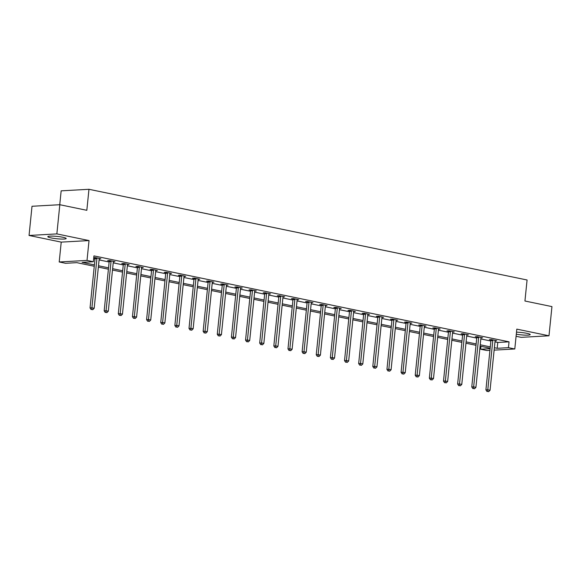 <?xml version="1.0" encoding="UTF-8"?>
<svg xmlns="http://www.w3.org/2000/svg" width="581" height="581" viewBox="0 0 581 581"><rect width="100%" height="100%" fill="white"/><g stroke="black" fill="none" stroke-linecap="round" stroke-linejoin="round"><path stroke-width="0.87" d="M51.143 237.919A9.231 1.184 -174.2 0 0 60.852 239.052A9.231 1.184 -174.2 0 0 66.183 238.522A9.231 1.184 -174.2 0 0 62.864 237.266A9.231 1.184 -174.2 0 0 53.147 236.133A9.231 1.184 -174.2 0 0 47.816 236.663A9.231 1.184 -174.2 0 0 51.143 237.919M516.298 334.206A9.231 1.184 -174.2 0 0 525.5 335.143A9.231 1.184 -174.2 0 0 530.213 334.591A9.231 1.184 -174.2 0 0 526.894 333.334A9.231 1.184 -174.2 0 0 516.502 332.172M94.267 266.265L76.823 262.656L65.551 263.287L59.211 261.973L87.012 260.419L93.359 261.733L82.088 262.358L94.405 264.907M61.223 242.124L89.031 240.57L56.858 233.903L59.821 204.715L32.013 206.27L29.05 235.465L61.223 242.124L59.211 261.973M59.749 204.723L61.158 190.844L88.966 189.29L527.076 279.991L524.941 301.009L551.95 306.601L548.987 335.789L516.814 329.129L514.795 348.978L494.133 350.132M516.081 336.29L521.179 337.343L548.987 335.789M489.921 350.372L486.987 350.532L480.647 349.217L490.095 348.694M480.937 346.32L480.647 349.217M56.858 233.903L29.05 235.465M494.968 341.875L497.772 342.456L509.043 341.831L93.948 255.894L93.359 261.733M93.657 258.792L94.993 259.075M99.09 259.918L109.134 262.002M113.23 262.844L123.274 264.929M127.37 265.771L137.414 267.856M141.503 268.698L151.547 270.782M155.643 271.625L165.687 273.709M169.783 274.559L179.827 276.636M183.923 277.486L193.967 279.563M198.063 280.412L208.1 282.489M212.196 283.339L222.24 285.416M226.336 286.266L236.38 288.343M240.476 289.193L250.52 291.27M254.616 292.12L264.66 294.197M268.749 295.046L278.793 297.123M282.889 297.973L292.933 300.05M297.029 300.9L307.073 302.977M311.169 303.827L321.213 305.904M325.309 306.753L335.346 308.831M339.442 309.68L349.486 311.757M353.582 312.607L363.626 314.684M367.722 315.534L377.766 317.611M381.862 318.461L391.906 320.538M396.002 321.387L406.039 323.464M410.135 324.314L420.179 326.391M424.275 327.241L434.319 329.325M438.415 330.168L448.459 332.252M452.555 333.095L462.599 335.179M466.688 336.021L476.732 338.106M480.828 338.948L490.872 341.032M495.092 340.8L496.704 340.706L491.272 339.58L489.391 339.689L490.858 339.987M480.952 337.873L482.571 337.779L477.132 336.653L475.251 336.762L476.718 337.06M466.812 334.939L468.431 334.852L462.992 333.726L461.111 333.828L462.578 334.133M452.679 332.012L454.291 331.925L448.852 330.8L446.978 330.901L448.445 331.206M438.539 329.086L440.151 328.999L434.711 327.873L432.838 327.974L434.305 328.28M424.399 326.159L426.011 326.072L420.579 324.946L418.698 325.048L420.165 325.353M410.259 323.232L411.878 323.145L406.439 322.019L404.558 322.121L406.025 322.426M396.119 320.305L397.738 320.218L392.298 319.092L390.417 319.194L391.885 319.499M381.986 317.379L383.598 317.291L378.158 316.166L376.285 316.267L377.752 316.572M367.846 314.452L369.458 314.365L364.026 313.239L362.145 313.341L363.612 313.646M353.706 311.525L355.325 311.438L349.885 310.312L348.004 310.414L349.471 310.719M339.565 308.598L341.185 308.511L335.745 307.385L333.864 307.487L335.331 307.792M325.425 305.671L327.045 305.584L321.605 304.459L319.732 304.56L321.199 304.865M311.293 302.745L312.905 302.657L307.465 301.532L305.591 301.633L307.058 301.938M297.152 299.818L298.765 299.731L293.332 298.605L291.451 298.707L292.918 299.012M283.012 296.891L284.632 296.804L279.192 295.678L277.311 295.78L278.778 296.085M268.872 293.964L270.492 293.87L265.052 292.744L263.171 292.853L264.638 293.158M254.739 291.037L256.352 290.943L250.912 289.817L249.038 289.926L250.505 290.231M240.599 288.111L242.212 288.016L236.779 286.891L234.898 286.999L236.365 287.305M226.459 285.184L228.072 285.089L222.639 283.964L220.758 284.073L222.225 284.378M212.319 282.257L213.939 282.163L208.499 281.037L206.618 281.146L208.085 281.451M198.179 279.33L199.799 279.236L194.359 278.11L192.478 278.219L193.945 278.524M184.046 276.403L185.659 276.309L180.219 275.183L178.345 275.292L179.812 275.597M169.906 273.477L171.518 273.382L166.086 272.257L164.205 272.366L165.672 272.663M155.766 270.55L157.386 270.455L151.946 269.33L150.065 269.439L151.532 269.737M141.626 267.623L143.246 267.529L137.806 266.403L135.925 266.512L137.392 266.81M127.486 264.696L129.105 264.602L123.666 263.476L121.792 263.585L123.259 263.883M113.353 261.77L114.965 261.675L109.526 260.549L107.652 260.658L109.119 260.956M99.213 258.835L100.825 258.748L95.393 257.623L93.766 257.717M93.759 257.782L94.979 258.029M89.031 240.57L87.012 260.419M509.043 341.831L508.448 347.663L514.795 348.978M59.821 204.715L86.83 210.307L88.966 189.29M490.146 348.222L480.102 346.145M476.006 345.296L465.962 343.218M461.866 342.369L451.822 340.292M447.726 339.442L437.682 337.365M433.586 336.515L423.549 334.438M419.453 333.588L409.409 331.511M405.313 330.662L395.269 328.585M391.173 327.735L381.129 325.658M377.033 324.808L366.989 322.724M362.893 321.881L352.856 319.797M348.76 318.954L338.716 316.87M334.62 316.028L324.576 313.943M320.48 313.101L310.436 311.017M306.34 310.174L296.295 308.09M292.207 307.247L282.163 305.163M278.067 304.313L268.023 302.236M263.927 301.386L253.882 299.309M249.786 298.46L239.742 296.383M235.646 295.533L225.61 293.456M221.514 292.606L211.469 290.529M207.373 289.679L197.329 287.602M193.233 286.753L183.189 284.675M179.093 283.826L169.049 281.749M164.953 280.899L154.916 278.822M150.82 277.972L140.776 275.895M136.68 275.045L126.636 272.968M122.54 272.119L112.496 270.042M108.4 269.192L98.356 267.115M494.373 347.714L497.176 348.295L508.448 347.663M98.494 265.757L108.538 267.834M112.634 268.683L122.678 270.768M126.774 271.61L136.818 273.695M140.914 274.537L150.958 276.621M155.054 277.464L165.091 279.548M169.187 280.391L179.231 282.475M183.327 283.317L193.371 285.402M197.467 286.244L207.511 288.329M211.607 289.171L221.651 291.255M225.74 292.105L235.784 294.182M239.88 295.032L249.924 297.109M254.02 297.959L264.065 300.036M268.161 300.885L278.205 302.962M282.301 303.812L292.337 305.889M296.433 306.739L306.477 308.816M310.574 309.666L320.618 311.743M324.714 312.593L334.758 314.67M338.854 315.519L348.898 317.596M352.994 318.446L363.031 320.523M367.127 321.373L377.171 323.45M381.267 324.3L391.311 326.377M395.407 327.226L405.451 329.304M409.547 330.153L419.591 332.23M423.68 333.08L433.724 335.157M437.82 336.007L447.864 338.084M451.96 338.934L462.004 341.011M466.1 341.86L476.144 343.945M480.24 344.787L490.277 346.872M497.772 342.456L497.176 348.295M492.797 340.517L490.916 340.619L485.912 389.895L487.786 389.786L492.797 340.517A1.184 0.915 86.8 0 0 492.775 340.067L492.739 339.885M487.75 391.478L488.657 391.667L487.75 391.478L487.786 389.786L490.052 390.258L495.063 340.989A1.184 0.915 86.8 0 1 495.172 340.56L495.237 340.401M490.916 340.619A1.184 0.915 86.8 0 0 490.894 340.175L490.785 339.609M485.912 389.895L487.001 391.521M488.657 391.667L490.052 390.258M478.657 337.59L476.776 337.692L471.772 386.968L473.653 386.859L478.657 337.59A1.184 0.915 86.8 0 0 478.635 337.14L478.599 336.958M473.609 388.551L474.517 388.74L473.609 388.551L473.653 386.859L475.919 387.331L480.923 338.055A1.184 0.915 86.8 0 1 481.032 337.634L481.104 337.474M476.776 337.692A1.184 0.915 86.8 0 0 476.754 337.241L476.645 336.682M471.772 386.968L472.861 388.595M474.517 388.74L475.919 387.331M464.517 334.663L462.636 334.765L457.632 384.041L459.513 383.932L464.517 334.663A1.184 0.915 86.8 0 0 464.495 334.213L464.459 334.031M459.477 385.624L460.377 385.813L459.477 385.624L459.513 383.932L461.779 384.404L466.783 335.128A1.184 0.915 86.8 0 1 466.892 334.707L466.964 334.547M462.636 334.765A1.184 0.915 86.8 0 0 462.614 334.315L462.505 333.755M457.632 384.041L458.721 385.668M460.377 385.813L461.779 384.404M450.377 331.736L448.496 331.838L443.492 381.114L445.373 381.005L450.377 331.736A1.184 0.915 86.8 0 0 450.355 331.286L450.319 331.105M445.337 382.697L446.244 382.886L445.337 382.697L445.373 381.005L447.639 381.477L452.643 332.201A1.184 0.915 86.8 0 1 452.752 331.78L452.824 331.62M448.496 331.838A1.184 0.915 86.8 0 0 448.481 331.388L448.365 330.829M443.492 381.114L444.581 382.741M446.244 382.886L447.639 381.477M436.237 328.81L434.363 328.911L429.359 378.187L431.233 378.078L436.237 328.81A1.184 0.915 86.8 0 0 436.215 328.359L436.178 328.178M431.196 379.771L432.104 379.959L431.196 379.771L431.233 378.078L433.499 378.551L438.502 329.274A1.184 0.915 86.8 0 1 438.611 328.853L438.684 328.693M434.363 328.911A1.184 0.915 86.8 0 0 434.341 328.461L434.225 327.902M429.359 378.187L430.448 379.814M432.104 379.959L433.499 378.551M422.104 325.883L420.223 325.985L415.219 375.261L417.093 375.152L422.104 325.883A1.184 0.915 86.8 0 0 422.082 325.433L422.046 325.251M417.056 376.844L417.964 377.033L417.056 376.844L417.093 375.152L419.359 375.624L424.37 326.348A1.184 0.915 86.8 0 1 424.479 325.926L424.544 325.767M420.223 325.985A1.184 0.915 86.8 0 0 420.201 325.534L420.092 324.975M415.219 375.261L416.308 376.887M417.964 377.033L419.359 375.624M407.964 322.956L406.083 323.058L401.079 372.334L402.96 372.225L407.964 322.956A1.184 0.915 86.8 0 0 407.942 322.506L407.906 322.324M402.916 373.917L403.824 374.106L402.916 373.917L402.96 372.225L405.226 372.697L410.23 323.421A1.184 0.915 86.8 0 1 410.339 323L410.411 322.84M406.083 323.058A1.184 0.915 86.8 0 0 406.061 322.608L405.952 322.048M401.079 372.334L402.168 373.961M403.824 374.106L405.226 372.697M393.824 320.029L391.943 320.131L386.939 369.407L388.82 369.298L393.824 320.029A1.184 0.915 86.8 0 0 393.802 319.579L393.765 319.397M388.783 370.99L389.684 371.179L388.783 370.99L388.82 369.298L391.086 369.77L396.089 320.494A1.184 0.915 86.8 0 1 396.198 320.073L396.271 319.913M391.943 320.131A1.184 0.915 86.8 0 0 391.921 319.681L391.812 319.122M386.939 369.407L388.028 371.034M389.684 371.179L391.086 369.77M379.683 317.103L377.81 317.204L372.799 366.48L374.68 366.371L379.683 317.103A1.184 0.915 86.8 0 0 379.662 316.652L379.625 316.471M374.643 368.063L375.551 368.252L374.643 368.063L374.68 366.371L376.946 366.843L381.949 317.567A1.184 0.915 86.8 0 1 382.058 317.146L382.131 316.986M377.81 317.204A1.184 0.915 86.8 0 0 377.788 316.754L377.672 316.195M372.799 366.48L373.888 368.107M375.551 368.252L376.946 366.843M365.543 314.176L363.67 314.277L358.666 363.553L360.54 363.445L365.543 314.176A1.184 0.915 86.8 0 0 365.529 313.725L365.493 313.544M360.503 365.137L361.411 365.326L360.503 365.137L360.54 363.445L362.805 363.917L367.809 314.641A1.184 0.915 86.8 0 1 367.926 314.219L367.991 314.06M363.67 314.277A1.184 0.915 86.8 0 0 363.648 313.827L363.532 313.268M358.666 363.553L359.755 365.18M361.411 365.326L362.805 363.917M351.411 311.249L349.53 311.351L344.526 360.619L346.407 360.518L351.411 311.249A1.184 0.915 86.8 0 0 351.389 310.799L351.352 310.617M346.363 362.21L347.271 362.399L346.363 362.21L346.407 360.518L348.673 360.99L353.676 311.714A1.184 0.915 86.8 0 1 353.785 311.293L353.858 311.133M349.53 311.351A1.184 0.915 86.8 0 0 349.508 310.9L349.399 310.334M344.526 360.619L345.615 362.253M347.271 362.399L348.673 360.99M337.27 308.315L335.39 308.424L330.386 357.693L332.267 357.591L337.27 308.315A1.184 0.915 86.8 0 0 337.249 307.872L337.212 307.683M332.23 359.283L333.131 359.472L332.23 359.283L332.267 357.591L334.533 358.063L339.536 308.787A1.184 0.915 86.8 0 1 339.645 308.366L339.718 308.206M335.39 308.424A1.184 0.915 86.8 0 0 335.368 307.974L335.259 307.407M330.386 357.693L331.475 359.319M333.131 359.472L334.533 358.063M323.13 305.388L321.249 305.497L316.246 354.766L318.127 354.664L323.13 305.388A1.184 0.915 86.8 0 0 323.109 304.945L323.072 304.756M318.09 356.356L318.998 356.538L318.09 356.356L318.127 354.664L320.392 355.136L325.396 305.86A1.184 0.915 86.8 0 1 325.505 305.439L325.578 305.279M321.249 305.497A1.184 0.915 86.8 0 0 321.228 305.047L321.119 304.48M316.246 354.766L317.335 356.393M318.998 356.538L320.392 355.136M308.99 302.461L307.117 302.57L302.105 351.839L303.986 351.737L308.99 302.461A1.184 0.915 86.8 0 0 308.969 302.018L308.932 301.829M303.95 353.43L304.858 353.611L303.95 353.43L303.986 351.737L306.252 352.202L311.256 302.933A1.184 0.915 86.8 0 1 311.365 302.512L311.438 302.352M307.117 302.57A1.184 0.915 86.8 0 0 307.095 302.12L306.979 301.554M302.105 351.839L303.195 353.466M304.858 353.611L306.252 352.202M294.857 299.535L292.977 299.643L287.973 348.912L289.846 348.811L294.857 299.535A1.184 0.915 86.8 0 0 294.836 299.084L294.799 298.903M289.81 350.503L290.718 350.684L289.81 350.503L289.846 348.811L292.112 349.275L297.123 300.007A1.184 0.915 86.8 0 1 297.232 299.585L297.298 299.426M292.977 299.643A1.184 0.915 86.8 0 0 292.955 299.193L292.846 298.627M287.973 348.912L289.062 350.539M290.718 350.684L292.112 349.275M280.717 296.608L278.836 296.717L273.833 345.985L275.714 345.884L280.717 296.608A1.184 0.915 86.8 0 0 280.696 296.157L280.659 295.976M275.67 347.576L276.578 347.758L275.67 347.576L275.714 345.884L277.979 346.349L282.983 297.08A1.184 0.915 86.8 0 1 283.092 296.659L283.165 296.499M278.836 296.717A1.184 0.915 86.8 0 0 278.815 296.266L278.706 295.7M273.833 345.985L274.922 347.612M276.578 347.758L277.979 346.349M266.577 293.681L264.696 293.79L259.692 343.059L261.573 342.957L266.577 293.681A1.184 0.915 86.8 0 0 266.556 293.231L266.519 293.049M261.537 344.642L262.438 344.831L261.537 344.642L261.573 342.957L263.839 343.422L268.843 294.153A1.184 0.915 86.8 0 1 268.952 293.732L269.025 293.572M264.696 293.79A1.184 0.915 86.8 0 0 264.675 293.34L264.566 292.773M259.692 343.059L260.782 344.686M262.438 344.831L263.839 343.422M252.437 290.754L250.564 290.863L245.552 340.132L247.433 340.03L252.437 290.754A1.184 0.915 86.8 0 0 252.415 290.304L252.379 290.122M247.397 341.715L248.305 341.904L247.397 341.715L247.433 340.03L249.699 340.495L254.703 291.226A1.184 0.915 86.8 0 1 254.812 290.805L254.885 290.645M250.564 290.863A1.184 0.915 86.8 0 0 250.542 290.413L250.426 289.846M245.552 340.132L246.642 341.759M248.305 341.904L249.699 340.495M238.297 287.827L236.423 287.936L231.42 337.205L233.293 337.103L238.297 287.827A1.184 0.915 86.8 0 0 238.275 287.377L238.246 287.196M233.257 338.788L234.165 338.977L233.257 338.788L233.293 337.103L235.559 337.568L240.563 288.299A1.184 0.915 86.8 0 1 240.679 287.878L240.745 287.718M236.423 287.936A1.184 0.915 86.8 0 0 236.402 287.486L236.285 286.92M231.42 337.205L232.509 338.832M234.165 338.977L235.559 337.568M224.164 284.901L222.283 285.01L217.279 334.278L219.153 334.177L224.164 284.901A1.184 0.915 86.8 0 0 224.143 284.45L224.106 284.269M219.117 335.862L220.025 336.05L219.117 335.862L219.153 334.177L221.419 334.641L226.43 285.373A1.184 0.915 86.8 0 1 226.539 284.951L226.605 284.792M222.283 285.01A1.184 0.915 86.8 0 0 222.262 284.559L222.153 283.993M217.279 334.278L218.369 335.905M220.025 336.05L221.419 334.641M210.024 281.974L208.143 282.083L203.139 331.352L205.02 331.25L210.024 281.974A1.184 0.915 86.8 0 0 210.002 281.524L209.966 281.342M204.977 332.935L205.885 333.124L204.977 332.935L205.02 331.25L207.286 331.715L212.29 282.446A1.184 0.915 86.8 0 1 212.399 282.025L212.472 281.865M208.143 282.083A1.184 0.915 86.8 0 0 208.121 281.632L208.013 281.066M203.139 331.352L204.229 332.978M205.885 333.124L207.286 331.715M195.884 279.047L194.003 279.156L188.999 328.425L190.88 328.323L195.884 279.047A1.184 0.915 86.8 0 0 195.862 278.597L195.826 278.415M190.844 330.008L191.745 330.197L190.844 330.008L190.88 328.323L193.146 328.788L198.15 279.519A1.184 0.915 86.8 0 1 198.259 279.098L198.332 278.931M194.003 279.156A1.184 0.915 86.8 0 0 193.981 278.706L193.872 278.139M188.999 328.425L190.089 330.052M191.745 330.197L193.146 328.788M181.744 276.12L179.87 276.229L174.859 325.498L176.74 325.396L181.744 276.12A1.184 0.915 86.8 0 0 181.722 275.67L181.686 275.488M176.704 327.081L177.612 327.27L176.704 327.081L176.74 325.396L179.006 325.861L184.01 276.592A1.184 0.915 86.8 0 1 184.119 276.164L184.192 276.004M179.87 276.229A1.184 0.915 86.8 0 0 179.849 275.779L179.732 275.212M174.859 325.498L175.949 327.125M177.612 327.27L179.006 325.861M167.604 273.193L165.73 273.295L160.726 322.571L162.6 322.462L167.604 273.193A1.184 0.915 86.8 0 0 167.589 272.743L167.553 272.562M162.564 324.154L163.472 324.343L162.564 324.154L162.6 322.462L164.866 322.934L169.87 273.666A1.184 0.915 86.8 0 1 169.986 273.237L170.051 273.077M165.73 273.295A1.184 0.915 86.8 0 0 165.708 272.852L165.592 272.286M160.726 322.571L161.816 324.198M163.472 324.343L164.866 322.934M153.471 270.267L151.59 270.368L146.586 319.644L148.467 319.535L153.471 270.267A1.184 0.915 86.8 0 0 153.449 269.816L153.413 269.635M148.424 321.228L149.332 321.416L148.424 321.228L148.467 319.535L150.733 320.008L155.737 270.739A1.184 0.915 86.8 0 1 155.846 270.31L155.919 270.15M151.59 270.368A1.184 0.915 86.8 0 0 151.568 269.925L151.459 269.359M146.586 319.644L147.676 321.271M149.332 321.416L150.733 320.008M139.331 267.34L137.45 267.442L132.446 316.718L134.327 316.609L139.331 267.34A1.184 0.915 86.8 0 0 139.309 266.89L139.273 266.708M134.291 318.301L135.191 318.49L134.291 318.301L134.327 316.609L136.593 317.081L141.597 267.812A1.184 0.915 86.8 0 1 141.706 267.383L141.779 267.224M137.45 267.442A1.184 0.915 86.8 0 0 137.428 266.999L137.319 266.432M132.446 316.718L133.536 318.344M135.191 318.49L136.593 317.081M125.191 264.413L123.31 264.515L118.306 313.791L120.187 313.682L125.191 264.413A1.184 0.915 86.8 0 0 125.169 263.963L125.133 263.781M120.151 315.374L121.059 315.563L120.151 315.374L120.187 313.682L122.453 314.154L127.457 264.878A1.184 0.915 86.8 0 1 127.566 264.457L127.638 264.297M123.31 264.515A1.184 0.915 86.8 0 0 123.295 264.065L123.179 263.505M118.306 313.791L119.395 315.418M121.059 315.563L122.453 314.154M111.051 261.486L109.177 261.588L104.173 310.864L106.047 310.755L111.051 261.486A1.184 0.915 86.8 0 0 111.029 261.036L110.993 260.854M106.011 312.447L106.919 312.636L106.011 312.447L106.047 310.755L108.313 311.227L113.317 261.951A1.184 0.915 86.8 0 1 113.426 261.53L113.498 261.37M109.177 261.588A1.184 0.915 86.8 0 0 109.155 261.138L109.039 260.578M104.173 310.864L105.255 312.491M106.919 312.636L108.313 311.227M96.918 258.56L95.037 258.661L90.033 307.937L91.907 307.828L96.918 258.56A1.184 0.915 86.8 0 0 96.896 258.109L96.86 257.928M91.871 309.52L92.778 309.709L91.871 309.52L91.907 307.828L94.173 308.3L99.184 259.024A1.184 0.915 86.8 0 1 99.293 258.603L99.358 258.443M95.037 258.661A1.184 0.915 86.8 0 0 95.015 258.211L94.906 257.652M90.033 307.937L91.123 309.564M92.778 309.709L94.173 308.3M492.775 340.067L490.894 340.175M478.635 337.14L476.754 337.241M464.495 334.213L462.614 334.315M450.355 331.286L448.481 331.388M436.215 328.359L434.341 328.461M422.082 325.433L420.201 325.534M407.942 322.506L406.061 322.608M393.802 319.579L391.921 319.681M379.662 316.652L377.788 316.754M365.529 313.725L363.648 313.827M351.389 310.799L349.508 310.9M337.249 307.872L335.368 307.974M323.109 304.945L321.228 305.047M308.969 302.018L307.095 302.12M294.836 299.084L292.955 299.193M280.696 296.157L278.815 296.266M266.556 293.231L264.675 293.34M252.415 290.304L250.542 290.413M238.275 287.377L236.402 287.486M224.143 284.45L222.262 284.559M210.002 281.524L208.121 281.632M195.862 278.597L193.981 278.706M181.722 275.67L179.849 275.779M167.589 272.743L165.708 272.852M153.449 269.816L151.568 269.925M139.309 266.89L137.428 266.999M125.169 263.963L123.295 264.065M111.029 261.036L109.155 261.138M96.896 258.109L95.015 258.211"/></g></svg>
